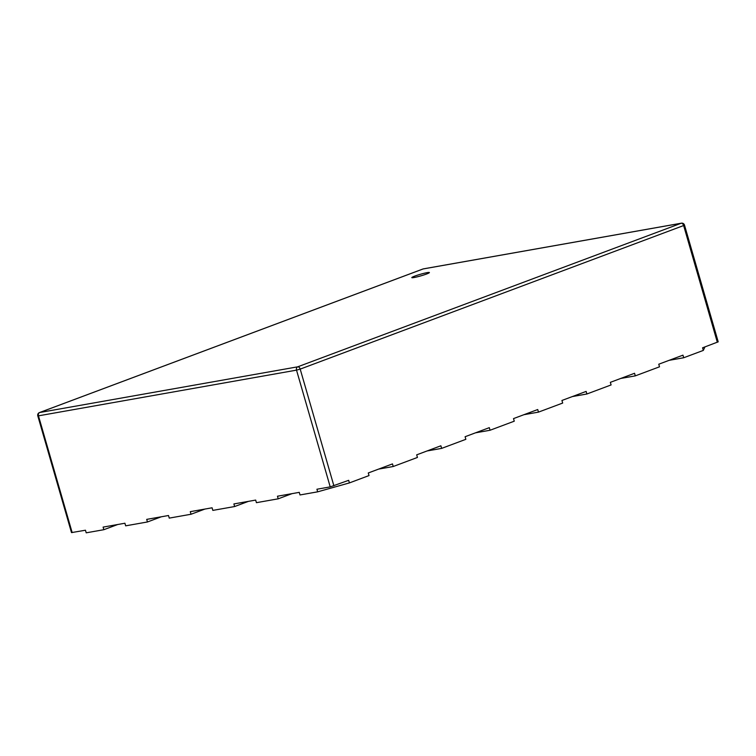 <?xml version="1.0" encoding="UTF-8"?>
<svg xmlns="http://www.w3.org/2000/svg" width="756" height="756" viewBox="0 0 756 756"><rect width="100%" height="100%" fill="white"/><g stroke="black" fill="none" stroke-linecap="round" stroke-linejoin="round"><path stroke-width="1.13" d="M378.661 469.089L393.224 466.509L417.435 457.446L416.688 454.847L440.89 445.785L441.646 448.384L465.847 439.321L465.101 436.722L489.312 427.66L490.058 430.249L514.26 421.186L513.513 418.597L537.724 409.535L538.47 412.124L562.681 403.061L561.925 400.472L586.136 391.41L586.883 393.999L611.094 384.936L610.347 382.347L634.549 373.275L635.295 375.874L659.506 366.811L658.76 364.212L682.961 355.15L683.717 357.749L703.326 350.406L704.932 346.928M349.414 482.914L348.667 480.315L330.221 486.883L316.925 489.236L317.671 491.825L349.414 482.914L369.022 475.571L368.276 472.972L392.477 463.91L393.224 466.509M427.074 450.963L441.646 448.384M475.486 432.829L490.058 430.249M523.899 414.704L538.47 412.124M572.32 396.579L586.883 393.999M292.043 493.64L278.217 498.818L256.426 502.674L255.679 500.085L233.887 503.94L234.634 506.539L212.833 510.394L212.086 507.796L190.295 511.661L191.041 514.25L169.249 518.115L168.494 515.516L146.702 519.381L147.448 521.971L125.657 525.836L124.91 523.237L103.109 527.102L103.865 529.691L117.681 524.522M317.671 491.825L300.019 494.953L299.272 492.364L277.471 496.219L278.217 498.818M248.45 501.36L234.634 506.539M204.857 509.081L191.041 514.25M717.34 342.279L683.641 225.543L684.501 225.099L718.2 341.835L702.57 347.807L703.326 350.406M426.488 274.041A9.148 0.832 163.9 0 1 417.132 276.866A9.148 0.832 163.9 0 1 411.812 277.622A9.148 0.832 163.9 0 1 420.374 274.286A9.148 0.832 163.9 0 1 429.389 272.547A9.148 0.832 163.9 0 1 426.488 274.041M669.145 360.329L683.717 357.749M330.221 486.883L296.522 370.138L38.471 415.838A2.712 2.051 -100 0 1 39.652 412.521L423.095 268.956L681.147 223.256L297.713 366.821L39.652 412.521A2.712 1.758 -110.5 0 0 39.454 412.578A2.712 2.712 0 0 0 37.8 415.866L71.499 532.602L85.456 530.221L86.212 532.819L103.865 529.691M620.733 378.454L635.295 375.874M161.274 516.802L147.448 521.971M422.708 269.098A2.712 1.758 69.5 0 1 422.897 269.013A2.712 1.758 69.5 0 1 423.095 268.956A2.712 2.051 -100 0 1 423.369 268.881L681.43 223.181A2.712 2.051 80 0 0 681.147 223.256A2.712 1.758 69.5 0 1 683.641 225.543L300.198 369.108A2.712 1.758 -110.5 0 0 297.713 366.821A2.712 2.051 80 0 0 296.522 370.138L300.198 369.108L333.897 485.843M72.16 532.583L38.471 415.838L37.8 415.866M39.454 412.578L422.897 269.013A2.712 2.712 0 0 1 423.369 268.881A2.712 2.051 -100 0 1 423.662 268.852M684.501 225.099A2.712 2.712 0 0 0 681.43 223.181"/></g></svg>
